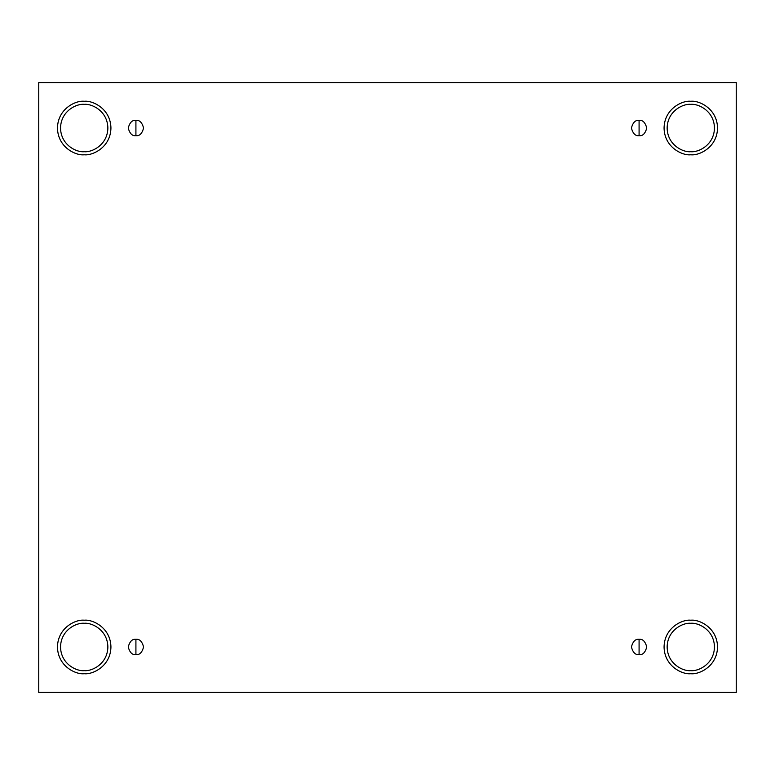 <?xml version="1.0" encoding="UTF-8"?>
<svg xmlns="http://www.w3.org/2000/svg" width="775" height="775" viewBox="0 0 775 775"><rect width="100%" height="100%" fill="white"/><g stroke="black" fill="none" stroke-linecap="round" stroke-linejoin="round"><path stroke-width="1.16" d="M135.916 639.298L135.916 654.643C139.548 655.078 142.106 652.521 143.588 646.97C142.106 641.419 139.548 638.862 135.916 639.298C139.548 638.862 142.106 641.419 143.588 646.97C142.106 652.521 139.548 655.078 135.916 654.643C132.292 655.078 129.735 652.521 128.253 646.97C129.735 641.419 132.292 638.862 135.916 639.298C132.292 638.862 129.735 641.419 128.253 646.97C129.735 652.521 132.292 655.078 135.916 654.643L135.916 639.298M639.084 639.298L639.084 654.643C642.708 655.078 645.265 652.521 646.747 646.97C645.265 641.419 642.708 638.862 639.084 639.298C642.708 638.862 645.265 641.419 646.747 646.97C645.265 652.521 642.708 655.078 639.084 654.643C635.452 655.078 632.894 652.521 631.412 646.97C632.894 641.419 635.452 638.862 639.084 639.298C635.452 638.862 632.894 641.419 631.412 646.97C632.894 652.521 635.452 655.078 639.084 654.643L639.084 639.298M639.084 120.358L639.084 135.703C642.708 136.138 645.265 133.581 646.747 128.03C645.265 122.479 642.708 119.922 639.084 120.358C642.708 119.922 645.265 122.479 646.747 128.03C645.265 133.581 642.708 136.138 639.084 135.703C635.452 136.138 632.894 133.581 631.412 128.03C632.894 122.479 635.452 119.922 639.084 120.358C635.452 119.922 632.894 122.479 631.412 128.03C632.894 133.581 635.452 136.138 639.084 135.703L639.084 120.358M135.916 120.358L135.916 135.703C139.548 136.138 142.106 133.581 143.588 128.03C142.106 122.479 139.548 119.922 135.916 120.358C139.548 119.922 142.106 122.479 143.588 128.03C142.106 133.581 139.548 136.138 135.916 135.703C132.292 136.138 129.735 133.581 128.253 128.03C129.735 122.479 132.292 119.922 135.916 120.358C132.292 119.922 129.735 122.479 128.253 128.03C129.735 133.581 132.292 136.138 135.916 135.703L135.916 120.358M690.796 673.708C698.624 674.783 717.166 666.762 717.534 646.97C717.166 627.178 698.624 619.157 690.796 620.232C698.624 619.157 717.166 627.178 717.534 646.97C717.166 666.762 698.624 674.783 690.796 673.708C682.978 674.783 664.427 666.762 664.059 646.97C664.427 627.178 682.978 619.157 690.796 620.232C682.978 619.157 664.427 627.178 664.059 646.97C664.427 666.762 682.978 674.783 690.796 673.708M690.796 670.637C697.723 671.586 714.143 664.485 714.463 646.97C714.143 629.455 697.723 622.354 690.796 623.303C683.879 622.354 667.449 629.455 667.13 646.97C667.449 664.485 683.879 671.586 690.796 670.637C683.879 671.586 667.449 664.485 667.13 646.97C667.449 629.455 683.879 622.354 690.796 623.303C697.723 622.354 714.143 629.455 714.463 646.97C714.143 664.485 697.723 671.586 690.796 670.637M84.204 673.708C92.022 674.783 110.573 666.762 110.941 646.97C110.573 627.178 92.022 619.157 84.204 620.232C92.022 619.157 110.573 627.178 110.941 646.97C110.573 666.762 92.022 674.783 84.204 673.708C76.376 674.783 57.834 666.762 57.466 646.97C57.834 627.178 76.376 619.157 84.204 620.232C76.376 619.157 57.834 627.178 57.466 646.97C57.834 666.762 76.376 674.783 84.204 673.708M84.204 670.637C91.121 671.586 107.551 664.485 107.87 646.97C107.551 629.455 91.121 622.354 84.204 623.303C77.277 622.354 60.857 629.455 60.537 646.97C60.857 664.485 77.277 671.586 84.204 670.637C77.277 671.586 60.857 664.485 60.537 646.97C60.857 629.455 77.277 622.354 84.204 623.303C91.121 622.354 107.551 629.455 107.87 646.97C107.551 664.485 91.121 671.586 84.204 670.637M84.204 154.767C92.022 155.843 110.573 147.822 110.941 128.03C110.573 108.238 92.022 100.217 84.204 101.293C92.022 100.217 110.573 108.238 110.941 128.03C110.573 147.822 92.022 155.843 84.204 154.767C76.376 155.843 57.834 147.822 57.466 128.03C57.834 108.238 76.376 100.217 84.204 101.293C76.376 100.217 57.834 108.238 57.466 128.03C57.834 147.822 76.376 155.843 84.204 154.767M84.204 151.697C91.121 152.646 107.551 145.545 107.87 128.03C107.551 110.515 91.121 103.414 84.204 104.363C77.277 103.414 60.857 110.515 60.537 128.03C60.857 145.545 77.277 152.646 84.204 151.697C77.277 152.646 60.857 145.545 60.537 128.03C60.857 110.515 77.277 103.414 84.204 104.363C91.121 103.414 107.551 110.515 107.87 128.03C107.551 145.545 91.121 152.646 84.204 151.697M690.796 154.767C698.624 155.843 717.166 147.822 717.534 128.03C717.166 108.238 698.624 100.217 690.796 101.293C698.624 100.217 717.166 108.238 717.534 128.03C717.166 147.822 698.624 155.843 690.796 154.767C682.978 155.843 664.427 147.822 664.059 128.03C664.427 108.238 682.978 100.217 690.796 101.293C682.978 100.217 664.427 108.238 664.059 128.03C664.427 147.822 682.978 155.843 690.796 154.767M690.796 151.697C697.723 152.646 714.143 145.545 714.463 128.03C714.143 110.515 697.723 103.414 690.796 104.363C683.879 103.414 667.449 110.515 667.13 128.03C667.449 145.545 683.879 152.646 690.796 151.697C683.879 152.646 667.449 145.545 667.13 128.03C667.449 110.515 683.879 103.414 690.796 104.363C697.723 103.414 714.143 110.515 714.463 128.03C714.143 145.545 697.723 152.646 690.796 151.697M38.75 82.576L736.25 82.576L736.25 692.424L38.75 692.424L38.75 82.576L38.75 692.424L736.25 692.424L736.25 82.576L38.75 82.576"/></g></svg>
